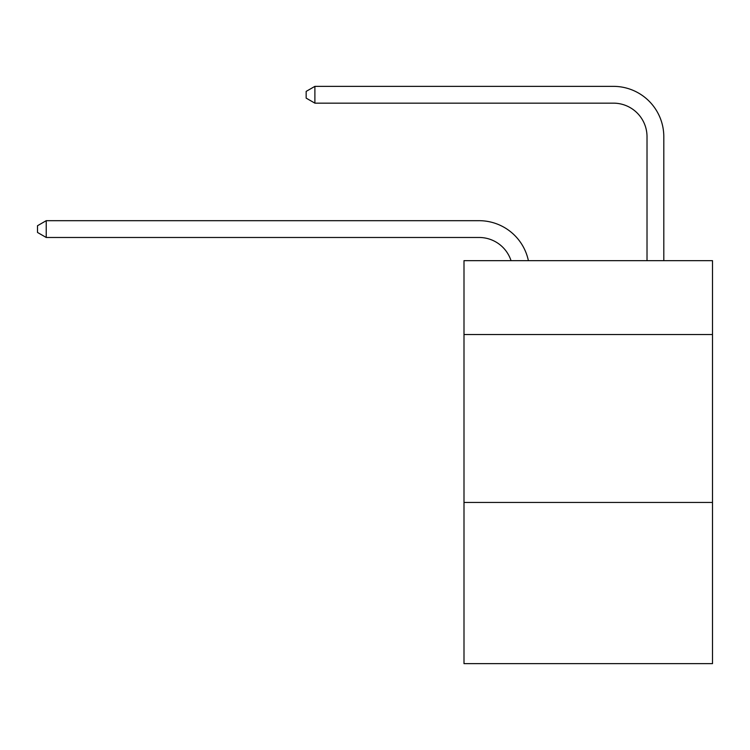 <?xml version="1.0" encoding="UTF-8"?>
<svg xmlns="http://www.w3.org/2000/svg" width="750" height="750" viewBox="0 0 750 750"><rect width="100%" height="100%" fill="white"/><g stroke="black" fill="none" stroke-linecap="round" stroke-linejoin="round"><path stroke-width="1.12" d="M712.5 334.537L712.5 260.653L463.997 260.653L463.997 334.537L712.5 334.537L712.5 663.638L463.997 663.638L463.997 334.537M712.5 502.444L463.997 502.444M479.1 237.478A33.581 33.581 -48 0 1 511.031 260.653A33.581 33.581 -33.1 0 0 479.1 237.478L46.228 237.478L37.5 232.444L37.5 225.731L46.228 220.688L479.1 220.688A50.372 50.372 132 0 1 528.394 260.653M647.016 260.653L647.016 136.734A33.581 33.581 91.1 0 0 613.434 103.153L314.887 103.153L306.159 98.119L306.159 91.397L314.887 86.363L613.434 86.363A50.372 50.372 53.9 0 1 663.806 136.734L663.806 260.653M647.016 136.734A33.581 33.581 -126.1 0 0 613.434 103.153A33.581 33.581 -126.1 0 1 647.016 136.734A33.581 33.581 -126.1 0 0 613.434 103.153A33.581 33.581 -126.1 0 1 647.016 136.734A33.581 33.581 -126.1 0 0 613.434 103.153A33.581 33.581 -126.1 0 1 647.016 136.734A33.581 33.581 -126.1 0 0 613.434 103.153A33.581 33.581 -126.1 0 1 647.016 136.734A33.581 33.581 -126.1 0 0 613.434 103.153A33.581 33.581 -126.1 0 1 647.016 136.734A33.581 33.581 -126.1 0 0 613.434 103.153A33.581 33.581 -126.1 0 1 647.016 136.734A33.581 33.581 -126.1 0 0 613.434 103.153A33.581 33.581 -126.1 0 1 647.016 136.734A33.581 33.581 -126.1 0 0 613.434 103.153A33.581 33.581 -126.1 0 1 647.016 136.734A33.581 33.581 -126.1 0 0 613.434 103.153A33.581 33.581 -126.1 0 1 647.016 136.734A33.581 33.581 -126.1 0 0 613.434 103.153A33.581 33.581 -126.1 0 1 647.016 136.734A33.581 33.581 -126.1 0 0 613.434 103.153A33.581 33.581 -126.1 0 1 647.016 136.734A33.581 33.581 -126.1 0 0 613.434 103.153A33.581 33.581 -126.1 0 1 647.016 136.734A33.581 33.581 -126.1 0 0 613.434 103.153A33.581 33.581 -126.1 0 1 647.016 136.734A33.581 33.581 -126.1 0 0 613.434 103.153A33.581 33.581 -126.1 0 1 647.016 136.734A33.581 33.581 -126.1 0 0 613.434 103.153A33.581 33.581 -126.1 0 1 647.016 136.734A33.581 33.581 -126.1 0 0 613.434 103.153A33.581 33.581 -126.1 0 1 647.016 136.734A33.581 33.581 -126.1 0 0 613.434 103.153A33.581 33.581 -126.1 0 1 647.016 136.734A33.581 33.581 -126.1 0 0 613.434 103.153A33.581 33.581 -126.1 0 1 647.016 136.734A33.581 33.581 -126.1 0 0 613.434 103.153A33.581 33.581 -126.1 0 1 647.016 136.734M46.228 220.688L46.228 237.478M314.887 86.363L314.887 103.153"/></g></svg>
